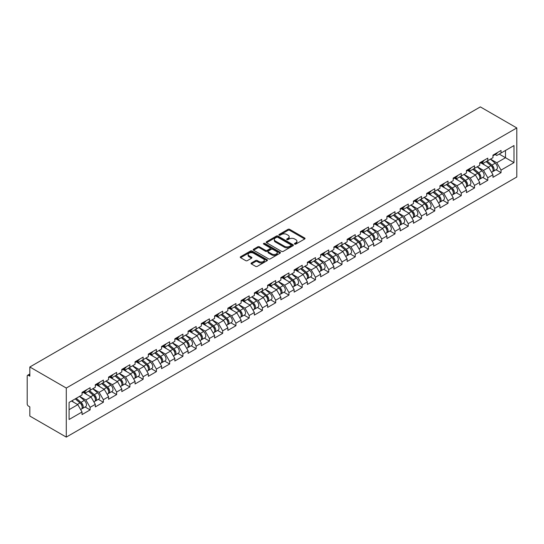 <?xml version="1.0" encoding="UTF-8"?>
<svg xmlns="http://www.w3.org/2000/svg" width="544" height="544" viewBox="0 0 544 544"><rect width="100%" height="100%" fill="white"/><g stroke="black" fill="none" stroke-linecap="round" stroke-linejoin="round"><path stroke-width="0.82" d="M294.671 244.1A0.823 0.476 0 0 0 295.834 244.1L304.701 238.986A1.176 0.68 0 0 0 305.041 238.503A1.176 0.68 0 0 0 304.701 238.02L289.687 229.35A1.176 0.68 0 0 0 288.014 229.35L279.154 234.471A0.823 0.476 0 0 0 278.916 234.804A0.823 0.476 0 0 0 279.154 235.144A0.823 0.476 0 0 0 280.323 235.144L281.472 234.484A3.774 2.176 0 0 1 286.81 234.484L288.062 235.205A3.774 2.176 0 0 1 289.163 236.742A3.774 2.176 0 0 1 288.062 238.286L286.912 238.945A0.823 0.476 0 0 0 286.668 239.285A0.823 0.476 0 0 0 286.912 239.625A0.823 0.476 0 0 0 288.082 239.625L289.224 238.959A3.774 2.176 0 0 1 294.562 238.959L295.814 239.68A3.774 2.176 0 0 1 296.922 241.223A3.774 2.176 0 0 1 295.814 242.767L294.671 243.426A0.823 0.476 0 0 0 294.426 243.766A0.823 0.476 0 0 0 294.671 244.1L294.671 243.426M251.403 262.963A1.176 0.68 0 0 0 251.056 263.446A1.176 0.68 0 0 0 251.403 263.928L255.612 266.356A1.176 0.68 0 0 0 257.285 266.356L267.124 260.678A1.176 0.68 0 0 0 267.471 260.195A1.176 0.68 0 0 0 267.124 259.712L252.11 251.049A1.176 0.68 0 0 0 250.444 251.049L240.604 256.727A1.176 0.68 0 0 0 240.258 257.21A1.176 0.68 0 0 0 240.604 257.693L245.691 260.63A1.176 0.68 0 0 0 247.357 260.63L251.566 258.196A1.176 0.68 0 0 0 251.913 257.713A1.176 0.68 0 0 0 251.566 257.237L249.043 255.775A3.155 1.822 0 0 1 248.125 254.49A3.155 1.822 0 0 1 250.07 252.804A3.155 1.822 0 0 1 253.511 253.198L263.391 258.91A3.155 1.822 0 0 1 264.316 260.195A3.155 1.822 0 0 1 262.371 261.882A3.155 1.822 0 0 1 258.93 261.48L257.285 260.535A1.176 0.68 0 0 0 255.612 260.535L251.403 262.963L251.403 263.928M29.832 366.996L480.345 106.896L516.8 127.942L66.286 388.042L29.832 366.996L29.832 376.176L28.472 375.387A1.802 1.04 -120 0 0 27.574 375.299A1.802 1.04 -120 0 0 27.2 376.122L27.2 403.893A1.802 1.04 -120 0 0 28.472 406.096L29.832 406.885L29.832 416.058L66.286 437.104L66.286 388.042M281.554 251.382A1.176 0.68 0 0 0 283.22 251.382L293.06 245.704A1.176 0.68 0 0 0 293.406 245.222A1.176 0.68 0 0 0 293.06 244.739L278.052 236.069A1.176 0.68 0 0 0 276.379 236.069L266.54 241.754A1.176 0.68 0 0 0 266.193 242.236A1.176 0.68 0 0 0 266.54 242.719L281.554 251.382M263.99 244.276A0.823 0.476 0 0 1 264.833 244.392L280.078 253.198L270.252 258.869A1.176 0.68 0 0 1 268.586 258.869L253.572 250.206L257.781 247.792L257.781 246.806L253.572 249.24A1.176 0.68 0 0 0 253.225 249.723A1.176 0.68 0 0 0 253.572 250.206L253.572 249.24M257.781 247.792A1.176 0.68 0 0 1 259.454 247.792L259.454 246.806A1.176 0.68 0 0 0 257.781 246.806M259.454 246.806L265.54 250.322A1.176 0.68 0 0 0 267.206 250.322L270.001 248.71A1.176 0.68 0 0 0 270.348 248.227A1.176 0.68 0 0 0 270.001 247.751L263.663 244.086A0.823 0.476 0 0 1 263.418 243.753A0.823 0.476 0 0 1 263.928 243.311A0.823 0.476 0 0 1 264.833 243.413L280.092 252.226A1.176 0.68 0 0 1 280.439 252.708A1.176 0.68 0 0 1 280.092 253.191L280.092 252.226M66.286 437.104L516.8 177.004L516.8 127.942M85.082 406.987L90.12 409.897L90.12 407.347L85.87 399.99L79.587 396.358M90.12 409.897L82.049 414.562L82.049 412.012L69.088 419.492L69.088 402.417L82.049 394.937L82.049 392.387L90.12 387.729L90.12 390.279L95.302 387.287L95.302 384.73L103.374 380.072L103.374 382.622L108.562 379.63L108.562 377.08L116.634 372.422L116.634 374.972L121.815 371.98L121.815 369.43L129.887 364.766L129.887 367.316L135.068 364.324L135.068 361.774L143.14 357.116L143.14 359.666L148.328 356.674L148.328 354.124L156.4 349.459L156.4 352.016L161.582 349.017L161.582 346.467L169.653 341.809L169.653 344.359L174.835 341.367L174.835 338.817L182.906 334.152L182.906 336.709L188.095 333.717L188.095 331.16L196.166 326.502L196.166 329.052L201.348 326.06L201.348 323.51L209.42 318.852L209.42 321.402L214.601 318.41L214.601 315.86L222.673 311.195L222.673 313.745L227.861 310.753L227.861 308.203L235.933 303.545L235.933 306.095L241.114 303.103L241.114 300.553L249.186 295.888L249.186 298.438L254.368 295.446L254.368 292.896L262.439 288.238L262.439 290.788L267.621 287.796L267.621 285.246L275.699 280.582L275.699 283.138L280.881 280.146L280.881 277.59L288.952 272.932L288.952 275.482L294.134 272.49L294.134 269.94L302.206 265.282L302.206 267.832L307.387 264.84L307.387 262.29L315.466 257.625L315.466 260.175L320.647 257.183L320.647 254.633L328.719 249.975L328.719 252.525L333.9 249.533L333.9 246.983L341.972 242.318L341.972 244.868L347.154 241.876L347.154 239.326L355.232 234.668L355.232 237.218L360.414 234.226L360.414 231.676L368.485 227.011L368.485 229.568L373.667 226.576L373.667 224.019L381.738 219.361L381.738 221.911L386.92 218.919L386.92 216.369L394.992 211.711L394.992 214.261L400.18 211.269L400.18 208.719L408.252 204.054L408.252 206.604L413.433 203.612L413.433 201.062L421.505 196.404L421.505 198.954L426.686 195.962L426.686 193.412L434.758 188.748L434.758 191.298L439.946 188.306L439.946 185.756L448.018 181.098L448.018 183.648L453.2 180.656L453.2 178.106L461.271 173.441L461.271 175.998L466.453 173.006L466.453 170.449L474.524 165.791L474.524 168.341L479.713 165.349L479.713 162.799L487.784 158.141L487.784 160.691L492.966 157.699L492.966 155.149L501.038 150.484L501.038 153.034L513.998 145.554L513.998 162.629L501.038 170.109L496.788 162.751L490.504 159.12M495.999 169.748L501.038 172.659L501.038 170.109M501.038 172.659L492.966 177.317L492.966 174.767L487.784 177.759L483.534 170.401L477.244 166.77M482.739 177.398L487.784 180.309L487.784 177.759M487.784 180.309L479.713 184.974L479.713 182.424L474.524 185.416L470.281 178.058L463.991 174.427M469.486 185.055L474.524 187.966L474.524 185.416M474.524 187.966L466.453 192.624L466.453 190.074L461.271 193.066L457.021 185.708L450.738 182.077M456.232 192.705L461.271 195.616L461.271 193.066M461.271 195.616L453.2 200.28L453.2 197.73L448.018 200.722L443.768 193.358L437.478 189.734M442.972 200.362L448.018 203.272L448.018 200.722M448.018 203.272L439.946 207.93L439.946 205.38L434.758 208.372L430.515 201.015L424.225 197.384M429.719 208.012L434.758 210.922L434.758 208.372M434.758 210.922L426.686 215.587L426.686 213.03L421.505 216.022L417.255 208.665L410.972 205.034M416.466 215.669L421.505 218.579L421.505 216.022M421.505 218.579L413.433 223.237L413.433 220.687L408.252 223.679L404.002 216.322L397.712 212.69M403.206 223.319L408.252 226.229L408.252 223.679M408.252 226.229L400.18 230.887L400.18 228.337L394.992 231.329L390.748 223.972L384.458 220.34M389.953 230.969L394.992 233.886L394.992 231.329M394.992 233.886L386.92 238.544L386.92 235.994L381.738 238.986L377.488 231.628L371.205 227.997M376.7 238.626L381.738 241.536L381.738 238.986M381.738 241.536L373.667 246.194L373.667 243.644L368.485 246.636L364.235 239.278L357.945 235.647M363.44 246.276L368.485 249.186L368.485 246.636M368.485 249.186L360.414 253.851L360.414 251.301L355.232 254.293L350.982 246.928L344.692 243.304M350.186 253.932L355.232 256.843L355.232 254.293M355.232 256.843L347.154 261.501L347.154 258.951L341.972 261.943L337.722 254.585L331.439 250.954M336.933 261.582L341.972 264.493L341.972 261.943M341.972 264.493L333.9 269.158L333.9 266.601L328.719 269.6L324.469 262.235L318.179 258.604M323.673 269.239L328.719 272.15L328.719 269.6M328.719 272.15L320.647 276.808L320.647 274.258L315.466 277.25L311.216 269.892L304.926 266.261M310.42 276.889L315.466 279.8L315.466 277.25M315.466 279.8L307.387 284.458L307.387 281.908L302.206 284.9L297.956 277.542L291.672 273.911M297.167 284.539L302.206 287.456L302.206 284.9M302.206 287.456L294.134 292.114L294.134 289.564L288.952 292.556L284.702 285.199L278.412 281.568M283.914 292.196L288.952 295.106L288.952 292.556M288.952 295.106L280.881 299.764L280.881 297.214L275.699 300.206L271.449 292.849L265.159 289.218M270.654 299.846L275.699 302.756L275.699 300.206M275.699 302.756L267.621 307.421L267.621 304.871L262.439 307.863L258.189 300.506L251.906 296.874M257.4 307.503L262.439 310.413L262.439 307.863M262.439 310.413L254.368 315.071L254.368 312.521L249.186 315.513L244.936 308.156L238.646 304.524M244.147 315.153L249.186 318.063L249.186 315.513M249.186 318.063L241.114 322.728L241.114 320.171L235.933 323.17L231.683 315.806L225.393 312.181M230.887 322.81L235.933 325.72L235.933 323.17M235.933 325.72L227.861 330.378L227.861 327.828L222.673 330.82L218.423 323.462L212.14 319.831M217.634 330.46L222.673 333.37L222.673 330.82M222.673 333.37L214.601 338.028L214.601 335.478L209.42 338.47L205.17 331.112L198.88 327.481M204.381 338.116L209.42 341.027L209.42 338.47M209.42 341.027L201.348 345.685L201.348 343.135L196.166 346.127L191.916 338.769L185.626 335.138M191.121 345.766L196.166 348.677L196.166 346.127M196.166 348.677L188.095 353.335L188.095 350.785L182.906 353.777L178.663 346.419L172.373 342.788M177.868 353.416L182.906 356.327L182.906 353.777M182.906 356.327L174.835 360.992L174.835 358.442L169.653 361.434L165.403 354.076L159.113 350.445M164.614 361.073L169.653 363.984L169.653 361.434M169.653 363.984L161.582 368.642L161.582 366.092L156.4 369.084L152.15 361.726L145.86 358.095M151.354 368.723L156.4 371.634L156.4 369.084M156.4 371.634L148.328 376.298L148.328 373.742L143.14 376.74L138.897 369.376L132.607 365.752M138.101 376.38L143.14 379.29L143.14 376.74M143.14 379.29L135.068 383.948L135.068 381.398L129.887 384.39L125.637 377.033L119.354 373.402M124.848 384.03L129.887 386.94L129.887 384.39M129.887 386.94L121.815 391.598L121.815 389.048L116.634 392.04L112.384 384.683L106.094 381.052M111.588 391.687L116.634 394.597L116.634 392.04M116.634 394.597L108.562 399.255L108.562 396.705L103.374 399.697L99.13 392.34L92.84 388.708M98.335 399.337L103.374 402.247L103.374 399.697M103.374 402.247L95.302 406.905L95.302 404.355L90.12 407.347M84.232 391.782L85.87 392.727L90.12 390.279M85.87 399.99L91.052 396.998L83.123 392.421M95.302 404.355L91.052 396.998M97.485 384.132L99.13 385.077L103.374 382.622M99.13 392.34L104.312 389.348L96.383 384.764M108.562 396.705L104.312 389.348M110.738 376.475L112.384 377.427L116.634 374.972M112.384 384.683L117.565 381.691L109.636 377.114M121.815 389.048L117.565 381.691M123.998 368.825L125.637 369.77L129.887 367.316M125.637 377.033L130.818 374.041L122.89 369.458M135.068 381.398L130.818 374.041M137.251 361.168L138.897 362.12L143.14 359.666M138.897 369.376L144.078 366.384L136.15 361.808M148.328 373.742L144.078 366.384M150.504 353.518L152.15 354.464L156.4 352.016M152.15 361.726L157.332 358.734L149.403 354.158M161.582 366.092L157.332 358.734M163.764 345.862L165.403 346.814L169.653 344.359M165.403 354.076L170.585 351.077L162.656 346.501M174.835 358.442L170.585 351.077M177.018 338.212L178.663 339.157L182.906 336.709M178.663 346.419L183.845 343.427L175.916 338.851M188.095 350.785L183.845 343.427M190.271 330.555L191.916 331.507L196.166 329.052M191.916 338.769L197.098 335.777L189.169 331.194M201.348 343.135L197.098 335.777M203.531 322.905L205.17 323.857L209.42 321.402M205.17 331.112L210.351 328.12L202.422 323.544M214.601 335.478L210.351 328.12M216.784 315.255L218.423 316.2L222.673 313.745M218.423 323.462L223.611 320.47L215.676 315.887M227.861 327.828L223.611 320.47M230.037 307.598L231.683 308.55L235.933 306.095M231.683 315.806L236.864 312.814L228.936 308.237M241.114 320.171L236.864 312.814M243.297 299.948L244.936 300.893L249.186 298.438M244.936 308.156L250.118 305.164L242.189 300.587M254.368 312.521L250.118 305.164M256.55 292.291L258.189 293.243L262.439 290.788M258.189 300.506L263.378 297.507L255.442 292.93M267.621 304.871L263.378 297.507M269.804 284.641L271.449 285.586L275.699 283.138M271.449 292.849L276.631 289.857L268.702 285.28M280.881 297.214L276.631 289.857M283.064 276.984L284.702 277.936L288.952 275.482M284.702 285.199L289.884 282.207L281.955 277.624M294.134 289.564L289.884 282.207M296.317 269.334L297.956 270.28L302.206 267.832M297.956 277.542L303.144 274.55L295.208 269.974M307.387 281.908L303.144 274.55M309.57 261.684L311.216 262.63L315.466 260.175M311.216 269.892L316.397 266.9L308.468 262.317M320.647 274.258L316.397 266.9M322.83 254.028L324.469 254.98L328.719 252.525M324.469 262.235L329.65 259.243L321.722 254.667M333.9 266.601L329.65 259.243M336.083 246.378L337.722 247.323L341.972 244.868M337.722 254.585L342.91 251.593L334.975 247.017M347.154 258.951L342.91 251.593M349.336 238.721L350.982 239.673L355.232 237.218M350.982 246.928L356.164 243.936L348.235 239.36M360.414 251.301L356.164 243.936M362.59 231.071L364.235 232.016L368.485 229.568M364.235 239.278L369.417 236.286L361.488 231.71M373.667 243.644L369.417 236.286M375.85 223.414L377.488 224.366L381.738 221.911M377.488 231.628L382.677 228.636L374.741 224.053M386.92 235.994L382.677 228.636M389.103 215.764L390.748 216.709L394.992 214.261M390.748 223.972L395.93 220.98L388.001 216.403M400.18 228.337L395.93 220.98M402.356 208.114L404.002 209.059L408.252 206.604M404.002 216.322L409.183 213.33L401.254 208.746M413.433 220.687L409.183 213.33M415.616 200.457L417.255 201.409L421.505 198.954M417.255 208.665L422.443 205.673L414.508 201.096M426.686 213.03L422.443 205.673M428.869 192.807L430.515 193.752L434.758 191.298M430.515 201.015L435.696 198.023L427.768 193.446M439.946 205.38L435.696 198.023M442.122 185.15L443.768 186.102L448.018 183.648M443.768 193.358L448.95 190.366L441.021 185.79M453.2 197.73L448.95 190.366M455.382 177.5L457.021 178.446L461.271 175.998M457.021 185.708L462.21 182.716L454.274 178.14M466.453 190.074L462.21 182.716M468.636 169.844L470.281 170.796L474.524 168.341M470.281 178.058L475.463 175.066L467.534 170.483M479.713 182.424L475.463 175.066M481.889 162.194L483.534 163.139L487.784 160.691M483.534 170.401L488.716 167.409L480.787 162.833M492.966 174.767L488.716 167.409M495.149 154.544L496.788 155.489L501.038 153.034M496.788 162.751L505.498 157.719L505.498 150.464L513.998 145.554M499.208 154.088L513.998 162.629M69.088 409.68L77.799 404.648L71.509 401.023M82.049 412.012L77.799 404.648M294.998 244.215L295.814 243.746A3.774 2.176 0 0 0 296.922 242.202L296.922 241.223M289.163 236.742L289.163 237.728A3.774 2.176 0 0 1 288.062 239.265L287.239 239.741M304.681 238.993L289.687 230.336A1.176 0.68 0 0 0 288.014 230.336L279.487 235.26M293.06 244.739L293.06 245.704L278.052 237.055A1.176 0.68 0 0 0 276.379 237.055L266.553 242.726M290.979 245.555A0.823 0.476 0 0 0 291.217 245.222A0.823 0.476 0 0 0 290.979 244.882L277.8 237.272A0.823 0.476 0 0 0 276.631 237.272L275.42 237.973A3.774 2.176 0 0 0 274.319 239.516A3.774 2.176 0 0 0 275.42 241.053L284.43 246.255A3.774 2.176 0 0 0 289.768 246.255L290.979 245.555L290.979 246.541A0.823 0.476 0 0 0 291.217 246.201L291.217 245.222M274.319 239.516L274.319 240.496A3.774 2.176 0 0 0 275.42 242.032L275.42 241.053M290.979 246.541L289.768 247.234A3.774 2.176 0 0 1 284.43 247.234L275.42 242.032M259.454 247.792L265.54 251.308A1.176 0.68 0 0 0 267.206 251.308L270.001 249.689A1.176 0.68 0 0 0 270.348 249.213L270.348 248.227M271.857 253.973A3.155 1.822 0 0 0 275.298 254.368A3.155 1.822 0 0 0 277.243 252.681A3.155 1.822 0 0 0 276.318 251.396L272.836 249.383A1.176 0.68 0 0 0 271.17 249.383L268.376 251.002A1.176 0.68 0 0 0 268.029 251.478A1.176 0.68 0 0 0 268.376 251.96L271.857 253.973L271.857 254.952A3.155 1.822 0 0 0 275.298 255.347A3.155 1.822 0 0 0 277.243 253.667L277.243 252.681M268.029 251.478L268.029 252.464A1.176 0.68 0 0 0 268.376 252.94L268.376 251.96M271.857 254.952L268.376 252.94M264.316 260.195L264.316 261.174A3.155 1.822 0 0 1 262.371 262.861A3.155 1.822 0 0 1 258.93 262.466L257.285 261.514A1.176 0.68 0 0 0 255.612 261.514L251.416 263.935M248.125 254.49L248.125 255.469A3.155 1.822 0 0 0 249.043 256.761L249.043 255.775M251.566 257.237L251.566 258.196L249.043 256.761M267.111 260.685L252.11 252.028A1.176 0.68 0 0 0 250.444 252.028L240.618 257.7L240.604 256.727M491.953 166.437L491.361 166.09M492.714 171.489A3.964 2.292 -120 0 0 493.292 171.312A3.964 2.292 -120 0 0 494.006 168.538A3.964 2.292 -120 0 0 491.939 165.084L487.159 161.051M493.292 171.312L496.563 169.422A3.964 2.292 -120 0 0 497.277 166.648A3.964 2.292 -120 0 0 495.21 163.193L490.43 159.161M486.234 161.582L491.688 166.185A2.4 1.387 60 0 1 492.986 169.143M491.552 172.319L492.272 171.897A3.964 2.292 -120 0 0 492.986 169.13A3.964 2.292 -120 0 0 490.919 165.675L486.139 161.636M484.758 165.124L481.528 162.404M494.027 154.53A3.964 2.292 60 0 1 493.292 155.611A3.964 2.292 60 0 1 492.966 155.747M497.304 152.64A3.964 2.292 60 0 1 496.563 153.721L493.292 155.611M478.7 174.087L478.101 173.747M479.461 179.139A3.964 2.292 -120 0 0 480.039 178.962A3.964 2.292 -120 0 0 480.746 176.195A3.964 2.292 -120 0 0 478.686 172.74L473.899 168.701M480.039 178.962L483.31 177.072A3.964 2.292 -120 0 0 484.017 174.304A3.964 2.292 -120 0 0 481.957 170.85L477.17 166.818M472.981 169.232L478.434 173.835A2.4 1.387 60 0 1 479.733 176.8M478.292 179.969L479.019 179.554A3.964 2.292 -120 0 0 479.726 176.78A3.964 2.292 -120 0 0 477.666 173.325L472.879 169.293M471.505 172.774L468.275 170.054M465.446 181.737L464.848 181.397M466.201 186.796A3.964 2.292 -120 0 0 466.779 186.619A3.964 2.292 -120 0 0 467.493 183.845A3.964 2.292 -120 0 0 465.426 180.39L460.646 176.358M466.779 186.619L470.05 184.729A3.964 2.292 -120 0 0 470.764 181.954A3.964 2.292 -120 0 0 468.697 178.5L463.916 174.468M459.728 176.888L465.181 181.492A2.4 1.387 60 0 1 466.48 184.45M465.038 187.619L465.759 187.204A3.964 2.292 -120 0 0 466.473 184.436A3.964 2.292 -120 0 0 464.406 180.982L459.626 176.943M458.245 180.431L455.022 177.704M452.186 189.394L451.595 189.047M452.948 194.446A3.964 2.292 -120 0 0 453.526 194.269A3.964 2.292 -120 0 0 454.24 191.502A3.964 2.292 -120 0 0 452.173 188.04L447.392 184.008M453.526 194.269L456.797 192.379A3.964 2.292 -120 0 0 457.511 189.611A3.964 2.292 -120 0 0 455.444 186.157L450.663 182.118M446.468 184.538L451.928 189.142A2.4 1.387 60 0 1 453.22 192.107M451.785 195.276L452.506 194.861A3.964 2.292 -120 0 0 453.22 192.086A3.964 2.292 -120 0 0 451.153 188.632L446.372 184.6M444.992 188.081L441.762 185.361M438.933 197.044L438.342 196.704M439.695 202.103A3.964 2.292 -120 0 0 440.273 201.919A3.964 2.292 -120 0 0 440.98 199.152A3.964 2.292 -120 0 0 438.92 195.697L434.132 191.665M440.273 201.919L443.544 200.036A3.964 2.292 -120 0 0 444.251 197.261A3.964 2.292 -120 0 0 442.19 193.807L437.403 189.774M433.214 192.195L438.668 196.799A2.4 1.387 60 0 1 439.967 199.757M438.525 202.926L439.253 202.511A3.964 2.292 -120 0 0 439.96 199.743A3.964 2.292 -120 0 0 437.9 196.282L433.112 192.25M431.739 195.738L428.509 193.011M425.68 204.7L425.082 204.354M426.435 209.753A3.964 2.292 -120 0 0 427.013 209.576A3.964 2.292 -120 0 0 427.727 206.802A3.964 2.292 -120 0 0 425.66 203.347L420.879 199.315M427.013 209.576L430.284 207.686A3.964 2.292 -120 0 0 430.998 204.918A3.964 2.292 -120 0 0 428.93 201.464L424.15 197.424M419.961 199.845L425.415 204.449A2.4 1.387 60 0 1 426.714 207.414M425.272 210.582L425.993 210.161A3.964 2.292 -120 0 0 426.707 207.393A3.964 2.292 -120 0 0 424.64 203.939L419.859 199.906M418.479 203.388L415.256 200.668M480.774 162.187A3.964 2.292 60 0 1 480.039 163.268A3.964 2.292 60 0 1 479.713 163.397M484.044 160.296A3.964 2.292 60 0 1 483.31 161.378L480.039 163.268M467.52 169.837A3.964 2.292 60 0 1 466.779 170.918A3.964 2.292 60 0 1 466.453 171.054M470.791 167.946A3.964 2.292 60 0 1 470.05 169.028L466.779 170.918M454.26 177.487A3.964 2.292 60 0 1 453.526 178.568A3.964 2.292 60 0 1 453.2 178.704M457.538 175.603A3.964 2.292 60 0 1 456.797 176.684L453.526 178.568M441.007 185.144A3.964 2.292 60 0 1 440.273 186.225A3.964 2.292 60 0 1 439.946 186.361M444.278 183.253A3.964 2.292 60 0 1 443.544 184.334L440.273 186.225M427.754 192.794A3.964 2.292 60 0 1 427.013 193.875A3.964 2.292 60 0 1 426.686 194.011M431.025 190.91A3.964 2.292 60 0 1 430.284 191.984L427.013 193.875M412.42 212.35L411.828 212.01M413.182 217.41A3.964 2.292 -120 0 0 413.76 217.226A3.964 2.292 -120 0 0 414.474 214.458A3.964 2.292 -120 0 0 412.406 211.004L407.626 206.965M413.76 217.226L417.03 215.342A3.964 2.292 -120 0 0 417.744 212.568A3.964 2.292 -120 0 0 415.677 209.114L410.897 205.081M406.701 207.502L412.162 212.099A2.4 1.387 60 0 1 413.454 215.064M412.019 218.232L412.74 217.818A3.964 2.292 -120 0 0 413.454 215.043A3.964 2.292 -120 0 0 411.386 211.589L406.606 207.556M405.226 211.045L401.996 208.318M414.494 200.45A3.964 2.292 60 0 1 413.76 201.532A3.964 2.292 60 0 1 413.433 201.661M417.772 198.56A3.964 2.292 60 0 1 417.03 199.641L413.76 201.532M399.167 220.007L398.575 219.66M399.928 225.06A3.964 2.292 -120 0 0 400.506 224.883A3.964 2.292 -120 0 0 401.214 222.108A3.964 2.292 -120 0 0 399.153 218.654L394.366 214.622M400.506 224.883L403.777 222.992A3.964 2.292 -120 0 0 404.484 220.218A3.964 2.292 -120 0 0 402.424 216.764L397.644 212.731M393.448 215.152L398.902 219.756A2.4 1.387 60 0 1 400.2 222.714M398.759 225.889L399.486 225.468A3.964 2.292 -120 0 0 400.194 222.7A3.964 2.292 -120 0 0 398.133 219.246L393.353 215.206M391.972 218.695L388.742 215.975M401.241 208.1A3.964 2.292 60 0 1 400.506 209.182A3.964 2.292 60 0 1 400.18 209.318M404.512 206.21A3.964 2.292 60 0 1 403.777 207.291L400.506 209.182M385.914 227.657L385.315 227.317M386.675 232.71A3.964 2.292 -120 0 0 387.246 232.533A3.964 2.292 -120 0 0 387.96 229.765A3.964 2.292 -120 0 0 385.893 226.311L381.113 222.272M387.246 232.533L390.517 230.642A3.964 2.292 -120 0 0 391.231 227.875A3.964 2.292 -120 0 0 389.164 224.42L384.384 220.388M380.195 222.809L385.648 227.406A2.4 1.387 60 0 1 386.947 230.37M385.506 233.539L386.226 233.124A3.964 2.292 -120 0 0 386.94 230.35A3.964 2.292 -120 0 0 384.873 226.896L380.093 222.863M378.712 226.345L375.489 223.625M387.988 215.757A3.964 2.292 60 0 1 387.246 216.838A3.964 2.292 60 0 1 386.92 216.968M391.258 213.867A3.964 2.292 60 0 1 390.517 214.948L387.246 216.838M372.654 235.307L372.062 234.967M373.415 240.366A3.964 2.292 -120 0 0 373.993 240.19A3.964 2.292 -120 0 0 374.707 237.415A3.964 2.292 -120 0 0 372.64 233.961L367.86 229.928M373.993 240.19L377.264 238.299A3.964 2.292 -120 0 0 377.978 235.525A3.964 2.292 -120 0 0 375.911 232.07L371.13 228.038M366.935 230.459L372.395 235.062A2.4 1.387 60 0 1 373.687 238.02M372.252 241.189L372.973 240.774A3.964 2.292 -120 0 0 373.687 238.007A3.964 2.292 -120 0 0 371.62 234.552L366.84 230.513M365.459 234.002L362.229 231.275M374.734 223.407A3.964 2.292 60 0 1 373.993 224.488A3.964 2.292 60 0 1 373.667 224.624M378.005 221.517A3.964 2.292 60 0 1 377.264 222.598L373.993 224.488M359.4 242.964L358.809 242.617M360.162 248.016A3.964 2.292 -120 0 0 360.74 247.84A3.964 2.292 -120 0 0 361.447 245.072A3.964 2.292 -120 0 0 359.387 241.618L354.6 237.578M360.74 247.84L364.011 245.949A3.964 2.292 -120 0 0 364.725 243.182A3.964 2.292 -120 0 0 362.658 239.727L357.877 235.688M353.682 238.109L359.135 242.712A2.4 1.387 60 0 1 360.434 245.677M358.992 248.846L359.72 248.431A3.964 2.292 -120 0 0 360.427 245.657A3.964 2.292 -120 0 0 358.367 242.202L353.586 238.17M352.206 241.652L348.976 238.932M361.474 231.057A3.964 2.292 60 0 1 360.74 232.138A3.964 2.292 60 0 1 360.414 232.274M364.745 229.174A3.964 2.292 60 0 1 364.011 230.255L360.74 232.138M346.147 250.614L345.549 250.274M346.909 255.673A3.964 2.292 -120 0 0 347.48 255.49A3.964 2.292 -120 0 0 348.194 252.722A3.964 2.292 -120 0 0 346.127 249.268L341.346 245.235M347.48 255.49L350.751 253.606A3.964 2.292 -120 0 0 351.465 250.832A3.964 2.292 -120 0 0 349.404 247.377L344.617 243.345M340.428 245.766L345.882 250.369A2.4 1.387 60 0 1 347.181 253.327M345.739 256.496L346.46 256.081A3.964 2.292 -120 0 0 347.174 253.314A3.964 2.292 -120 0 0 345.107 249.859L340.326 245.82M338.946 249.308L335.723 246.582M348.221 238.714A3.964 2.292 60 0 1 347.48 239.795A3.964 2.292 60 0 1 347.154 239.931M351.492 236.824A3.964 2.292 60 0 1 350.751 237.905L347.48 239.795M332.887 258.271L332.296 257.924M333.649 263.323A3.964 2.292 -120 0 0 334.227 263.146A3.964 2.292 -120 0 0 334.941 260.372A3.964 2.292 -120 0 0 332.874 256.918L328.093 252.885M334.227 263.146L337.498 261.256A3.964 2.292 -120 0 0 338.212 258.488A3.964 2.292 -120 0 0 336.144 255.034L331.364 250.995M327.168 253.416L332.629 258.019A2.4 1.387 60 0 1 333.921 260.984M332.486 264.153L333.207 263.731A3.964 2.292 -120 0 0 333.921 260.964A3.964 2.292 -120 0 0 331.854 257.509L327.073 253.477M325.693 256.958L322.47 254.238M334.968 246.364A3.964 2.292 60 0 1 334.227 247.445A3.964 2.292 60 0 1 333.9 247.581M338.239 244.48A3.964 2.292 60 0 1 337.498 245.562L334.227 247.445M319.634 265.921L319.042 265.581M320.396 270.98A3.964 2.292 -120 0 0 320.974 270.796A3.964 2.292 -120 0 0 321.681 268.029A3.964 2.292 -120 0 0 319.62 264.574L314.84 260.535M320.974 270.796L324.244 268.913A3.964 2.292 -120 0 0 324.958 266.138A3.964 2.292 -120 0 0 322.891 262.684L318.111 258.652M313.915 261.072L319.369 265.676A2.4 1.387 60 0 1 320.668 268.634M319.233 271.803L319.954 271.388A3.964 2.292 -120 0 0 320.668 268.614A3.964 2.292 -120 0 0 318.6 265.159L313.82 261.127M312.44 264.615L309.21 261.888M321.708 254.021A3.964 2.292 60 0 1 320.974 255.102A3.964 2.292 60 0 1 320.647 255.231M324.979 252.13A3.964 2.292 60 0 1 324.244 253.212L320.974 255.102M306.381 273.578L305.782 273.231M307.142 278.63A3.964 2.292 -120 0 0 307.714 278.453A3.964 2.292 -120 0 0 308.428 275.679A3.964 2.292 -120 0 0 306.36 272.224L301.58 268.192M307.714 278.453L310.984 276.563A3.964 2.292 -120 0 0 311.698 273.788A3.964 2.292 -120 0 0 309.638 270.334L304.851 266.302M300.662 268.722L306.116 273.326A2.4 1.387 60 0 1 307.414 276.284M305.973 279.46L306.694 279.038A3.964 2.292 -120 0 0 307.408 276.27A3.964 2.292 -120 0 0 305.347 272.816L300.56 268.777M299.18 272.265L295.956 269.545M308.455 261.671A3.964 2.292 60 0 1 307.714 262.752A3.964 2.292 60 0 1 307.387 262.888M311.726 259.78A3.964 2.292 60 0 1 310.984 260.862L307.714 262.752M293.121 281.228L292.529 280.888M293.882 286.28A3.964 2.292 -120 0 0 294.46 286.103A3.964 2.292 -120 0 0 295.174 283.336A3.964 2.292 -120 0 0 293.107 279.881L288.327 275.842M294.46 286.103L297.731 284.213A3.964 2.292 -120 0 0 298.445 281.445A3.964 2.292 -120 0 0 296.378 277.991L291.598 273.958M287.402 276.379L292.862 280.976A2.4 1.387 60 0 1 294.154 283.941M292.72 287.11L293.44 286.695A3.964 2.292 -120 0 0 294.154 283.92A3.964 2.292 -120 0 0 292.087 280.466L287.307 276.434M285.926 279.915L282.703 277.195M295.202 269.328A3.964 2.292 60 0 1 294.46 270.409A3.964 2.292 60 0 1 294.134 270.538M298.472 267.437A3.964 2.292 60 0 1 297.731 268.518L294.46 270.409M279.868 288.878L279.276 288.538M280.629 293.937A3.964 2.292 -120 0 0 281.207 293.76A3.964 2.292 -120 0 0 281.921 290.986A3.964 2.292 -120 0 0 279.854 287.531L275.074 283.499M281.207 293.76L284.478 291.87A3.964 2.292 -120 0 0 285.192 289.095A3.964 2.292 -120 0 0 283.125 285.641L278.344 281.608M274.149 284.029L279.602 288.633A2.4 1.387 60 0 1 280.901 291.591M279.466 294.76L280.187 294.345A3.964 2.292 -120 0 0 280.901 291.577A3.964 2.292 -120 0 0 278.834 288.123L274.054 284.084M272.673 287.572L269.443 284.845M281.942 276.978A3.964 2.292 60 0 1 281.207 278.059A3.964 2.292 60 0 1 280.881 278.195M285.212 275.087A3.964 2.292 60 0 1 284.478 276.168L281.207 278.059M266.614 296.534L266.016 296.188M267.376 301.587A3.964 2.292 -120 0 0 267.947 301.41A3.964 2.292 -120 0 0 268.661 298.642A3.964 2.292 -120 0 0 266.594 295.188L261.814 291.149M267.947 301.41L271.218 299.52A3.964 2.292 -120 0 0 271.932 296.752A3.964 2.292 -120 0 0 269.872 293.298L265.084 289.258M260.896 291.679L266.349 296.283A2.4 1.387 60 0 1 267.648 299.248M266.206 302.416L266.927 302.002A3.964 2.292 -120 0 0 267.641 299.227A3.964 2.292 -120 0 0 265.581 295.773L260.794 291.74M259.413 295.222L256.19 292.502M268.688 284.634A3.964 2.292 60 0 1 267.947 285.709A3.964 2.292 60 0 1 267.621 285.845M271.959 282.744A3.964 2.292 60 0 1 271.218 283.825L267.947 285.709M253.354 304.184L252.763 303.844M254.116 309.244A3.964 2.292 -120 0 0 254.694 309.06A3.964 2.292 -120 0 0 255.408 306.292A3.964 2.292 -120 0 0 253.341 302.838L248.56 298.806M254.694 309.06L257.965 307.176A3.964 2.292 -120 0 0 258.679 304.402A3.964 2.292 -120 0 0 256.612 300.948L251.831 296.915M247.636 299.336L253.096 303.94A2.4 1.387 60 0 1 254.388 306.898M252.953 310.066L253.674 309.652A3.964 2.292 -120 0 0 254.388 306.884A3.964 2.292 -120 0 0 252.321 303.43L247.54 299.39M246.16 302.879L242.937 300.152M255.435 292.284A3.964 2.292 60 0 1 254.694 293.366A3.964 2.292 60 0 1 254.368 293.502M258.706 290.394A3.964 2.292 60 0 1 257.965 291.475L254.694 293.366M240.101 311.841L239.51 311.494M240.863 316.894A3.964 2.292 -120 0 0 241.441 316.717A3.964 2.292 -120 0 0 242.155 313.942A3.964 2.292 -120 0 0 240.088 310.488L235.307 306.456M241.441 316.717L244.712 314.826A3.964 2.292 -120 0 0 245.426 312.059A3.964 2.292 -120 0 0 243.358 308.604L238.578 304.565M234.382 306.986L239.836 311.59A2.4 1.387 60 0 1 241.135 314.554M239.7 317.723L240.421 317.302A3.964 2.292 -120 0 0 241.135 314.534A3.964 2.292 -120 0 0 239.068 311.08L234.287 307.047M232.907 310.529L229.677 307.809M242.175 299.934A3.964 2.292 60 0 1 241.441 301.016A3.964 2.292 60 0 1 241.114 301.152M245.446 298.051A3.964 2.292 60 0 1 244.712 299.132L241.441 301.016M226.848 319.491L226.25 319.151M227.61 324.55A3.964 2.292 -120 0 0 228.181 324.367A3.964 2.292 -120 0 0 228.895 321.599A3.964 2.292 -120 0 0 226.834 318.145L222.047 314.106M228.181 324.367L231.452 322.483A3.964 2.292 -120 0 0 232.166 319.709A3.964 2.292 -120 0 0 230.105 316.254L225.318 312.222M221.129 314.643L226.583 319.246A2.4 1.387 60 0 1 227.882 322.204M226.44 325.373L227.161 324.958A3.964 2.292 -120 0 0 227.875 322.184A3.964 2.292 -120 0 0 225.814 318.73L221.027 314.697M219.654 318.186L216.424 315.459M228.922 307.591A3.964 2.292 60 0 1 228.181 308.672A3.964 2.292 60 0 1 227.861 308.802M232.193 305.701A3.964 2.292 60 0 1 231.452 306.782L228.181 308.672M213.588 327.148L212.996 326.801M214.35 332.2A3.964 2.292 -120 0 0 214.928 332.024A3.964 2.292 -120 0 0 215.642 329.249A3.964 2.292 -120 0 0 213.574 325.795L208.794 321.762M214.928 332.024L218.198 330.133A3.964 2.292 -120 0 0 218.912 327.366A3.964 2.292 -120 0 0 216.845 323.911L212.065 319.872M207.869 322.293L213.33 326.896A2.4 1.387 60 0 1 214.622 329.854M213.187 333.03L213.908 332.608A3.964 2.292 -120 0 0 214.622 329.841A3.964 2.292 -120 0 0 212.554 326.386L207.774 322.347M206.394 325.836L203.17 323.116M215.669 315.241A3.964 2.292 60 0 1 214.928 316.322A3.964 2.292 60 0 1 214.601 316.458M218.94 313.351A3.964 2.292 60 0 1 218.198 314.432L214.928 316.322M200.335 334.798L199.743 334.458M201.096 339.85A3.964 2.292 -120 0 0 201.674 339.674A3.964 2.292 -120 0 0 202.388 336.906A3.964 2.292 -120 0 0 200.321 333.452L195.541 329.412M201.674 339.674L204.945 337.783A3.964 2.292 -120 0 0 205.659 335.016A3.964 2.292 -120 0 0 203.592 331.561L198.812 327.529M194.616 329.95L200.07 334.546A2.4 1.387 60 0 1 201.368 337.511M199.934 340.68L200.654 340.265A3.964 2.292 -120 0 0 201.368 337.491A3.964 2.292 -120 0 0 199.301 334.036L194.521 330.004M193.14 333.486L189.91 330.766M202.409 322.898A3.964 2.292 60 0 1 201.674 323.979A3.964 2.292 60 0 1 201.348 324.108M205.68 321.008A3.964 2.292 60 0 1 204.945 322.089L201.674 323.979M187.082 342.448L186.483 342.108M187.843 347.507A3.964 2.292 -120 0 0 188.414 347.33A3.964 2.292 -120 0 0 189.128 344.556A3.964 2.292 -120 0 0 187.068 341.102L182.281 337.069M188.414 347.33L191.692 345.44A3.964 2.292 -120 0 0 192.399 342.666A3.964 2.292 -120 0 0 190.339 339.211L185.552 335.179M181.363 337.6L186.816 342.203A2.4 1.387 60 0 1 188.115 345.161M186.674 348.337L187.394 347.915A3.964 2.292 -120 0 0 188.108 345.148A3.964 2.292 -120 0 0 186.048 341.693L181.261 337.654M179.887 341.142L176.657 338.422M189.156 330.548A3.964 2.292 60 0 1 188.414 331.629A3.964 2.292 60 0 1 188.095 331.765M192.426 328.658A3.964 2.292 60 0 1 191.692 329.739L188.414 331.629M173.828 350.105L173.23 349.758M174.583 355.157A3.964 2.292 -120 0 0 175.161 354.98A3.964 2.292 -120 0 0 175.875 352.213A3.964 2.292 -120 0 0 173.808 348.758L169.028 344.719M175.161 354.98L178.432 353.09A3.964 2.292 -120 0 0 179.146 350.322A3.964 2.292 -120 0 0 177.079 346.868L172.298 342.829M168.103 345.25L173.563 349.853A2.4 1.387 60 0 1 174.862 352.818M173.42 355.987L174.141 355.572A3.964 2.292 -120 0 0 174.855 352.798A3.964 2.292 -120 0 0 172.788 349.343L168.008 345.311M166.627 348.792L163.404 346.072M175.902 338.205A3.964 2.292 60 0 1 175.161 339.279A3.964 2.292 60 0 1 174.835 339.415M179.173 336.314A3.964 2.292 60 0 1 178.432 337.396L175.161 339.279M160.568 357.755L159.977 357.415M161.33 362.814A3.964 2.292 -120 0 0 161.908 362.63A3.964 2.292 -120 0 0 162.622 359.863A3.964 2.292 -120 0 0 160.555 356.408L155.774 352.376M161.908 362.63L165.179 360.747A3.964 2.292 -120 0 0 165.893 357.972A3.964 2.292 -120 0 0 163.826 354.518L159.045 350.486M154.85 352.906L160.303 357.51A2.4 1.387 60 0 1 161.602 360.468M160.167 363.637L160.888 363.222A3.964 2.292 -120 0 0 161.602 360.454A3.964 2.292 -120 0 0 159.535 357L154.754 352.961M153.374 356.449L150.144 353.722M162.642 345.855A3.964 2.292 60 0 1 161.908 346.936A3.964 2.292 60 0 1 161.582 347.072M165.913 343.964A3.964 2.292 60 0 1 165.179 345.046L161.908 346.936M147.315 365.412L146.717 365.065M148.077 370.464A3.964 2.292 -120 0 0 148.648 370.287A3.964 2.292 -120 0 0 149.362 367.513A3.964 2.292 -120 0 0 147.302 364.058L142.514 360.026M148.648 370.287L151.926 368.397A3.964 2.292 -120 0 0 152.633 365.629A3.964 2.292 -120 0 0 150.572 362.175L145.785 358.136M141.596 360.556L147.05 365.16A2.4 1.387 60 0 1 148.349 368.125M146.907 371.294L147.635 370.872A3.964 2.292 -120 0 0 148.342 368.104A3.964 2.292 -120 0 0 146.282 364.65L141.494 360.618M140.121 364.099L136.891 361.379M149.389 353.505A3.964 2.292 60 0 1 148.648 354.586A3.964 2.292 60 0 1 148.328 354.722M152.66 351.621A3.964 2.292 60 0 1 151.926 352.702L148.648 354.586M134.062 373.062L133.464 372.722M134.817 378.121A3.964 2.292 -120 0 0 135.395 377.937A3.964 2.292 -120 0 0 136.109 375.17A3.964 2.292 -120 0 0 134.042 371.715L129.261 367.683M135.395 377.937L138.666 376.054A3.964 2.292 -120 0 0 139.38 373.279A3.964 2.292 -120 0 0 137.312 369.825L132.532 365.792M128.343 368.213L133.797 372.817A2.4 1.387 60 0 1 135.096 375.775M133.654 378.944L134.375 378.529A3.964 2.292 -120 0 0 135.089 375.754A3.964 2.292 -120 0 0 133.022 372.3L128.241 368.268M126.861 371.756L123.638 369.029M136.136 361.162A3.964 2.292 60 0 1 135.395 362.243A3.964 2.292 60 0 1 135.068 362.379M139.407 359.271A3.964 2.292 60 0 1 138.666 360.352L135.395 362.243M120.802 380.718L120.21 380.372M121.564 385.771A3.964 2.292 -120 0 0 122.142 385.594A3.964 2.292 -120 0 0 122.856 382.82A3.964 2.292 -120 0 0 120.788 379.365L116.008 375.333M122.142 385.594L125.412 383.704A3.964 2.292 -120 0 0 126.126 380.936A3.964 2.292 -120 0 0 124.059 377.482L119.279 373.442M115.083 375.863L120.537 380.467A2.4 1.387 60 0 1 121.836 383.425M120.401 386.6L121.122 386.179A3.964 2.292 -120 0 0 121.836 383.411A3.964 2.292 -120 0 0 119.768 379.957L114.988 375.924M113.608 379.406L110.378 376.686M122.876 368.812A3.964 2.292 60 0 1 122.142 369.893A3.964 2.292 60 0 1 121.815 370.029M126.147 366.928A3.964 2.292 60 0 1 125.412 368.002L122.142 369.893M107.549 388.368L106.95 388.028M108.31 393.428A3.964 2.292 -120 0 0 108.888 393.244A3.964 2.292 -120 0 0 109.596 390.476A3.964 2.292 -120 0 0 107.535 387.022L102.748 382.983M108.888 393.244L112.159 391.354A3.964 2.292 -120 0 0 112.866 388.586A3.964 2.292 -120 0 0 110.806 385.132L106.019 381.099M101.83 383.52L107.284 388.117A2.4 1.387 60 0 1 108.582 391.082M107.141 394.25L107.868 393.836A3.964 2.292 -120 0 0 108.576 391.061A3.964 2.292 -120 0 0 106.515 387.607L101.728 383.574M100.354 387.056L97.124 384.336M109.623 376.468A3.964 2.292 60 0 1 108.888 377.55A3.964 2.292 60 0 1 108.562 377.679M112.894 374.578A3.964 2.292 60 0 1 112.159 375.659L108.888 377.55M94.296 396.025L93.697 395.678M95.05 401.078A3.964 2.292 -120 0 0 95.628 400.901A3.964 2.292 -120 0 0 96.342 398.126A3.964 2.292 -120 0 0 94.275 394.672L89.495 390.64M95.628 400.901L98.899 399.01A3.964 2.292 -120 0 0 99.613 396.236A3.964 2.292 -120 0 0 97.546 392.782L92.766 388.749M88.577 391.17L94.03 395.774A2.4 1.387 60 0 1 95.329 398.732M93.888 401.907L94.608 401.486A3.964 2.292 -120 0 0 95.322 398.718A3.964 2.292 -120 0 0 93.255 395.264L88.475 391.224M87.094 394.713L83.871 391.993M96.37 384.118A3.964 2.292 60 0 1 95.628 385.2A3.964 2.292 60 0 1 95.302 385.336M99.64 382.228A3.964 2.292 60 0 1 98.899 383.309L95.628 385.2M81.036 403.675L80.444 403.328M81.797 408.728A3.964 2.292 -120 0 0 82.375 408.551A3.964 2.292 -120 0 0 83.089 405.783A3.964 2.292 -120 0 0 81.022 402.329L76.242 398.29M82.375 408.551L85.646 406.66A3.964 2.292 -120 0 0 86.36 403.893A3.964 2.292 -120 0 0 84.293 400.438L79.512 396.399M75.317 398.82L80.77 403.424A2.4 1.387 60 0 1 82.069 406.388M80.634 409.557L81.355 409.142A3.964 2.292 -120 0 0 82.069 406.368A3.964 2.292 -120 0 0 80.002 402.914L75.222 398.881M73.841 402.363L71.951 400.772M83.11 391.775A3.964 2.292 60 0 1 82.375 392.85A3.964 2.292 60 0 1 82.049 392.986M86.38 389.885A3.964 2.292 60 0 1 85.646 390.966L82.375 392.85M29.832 374.605L28.472 375.387M295.814 243.746L295.814 242.767M286.912 239.625L286.912 238.945M288.062 239.265L288.062 238.286M279.154 235.144L279.154 234.471M288.014 230.336L288.014 229.35M289.687 230.336L289.687 229.35M304.701 238.986L304.701 238.02M266.54 242.719L266.54 241.754M276.379 237.055L276.379 236.069M278.052 237.055L278.052 236.069M284.43 247.234L284.43 246.255M289.768 247.234L289.768 246.255M265.54 251.308L265.54 250.322M267.206 251.308L267.206 250.322M270.001 249.689L270.001 248.71M264.833 244.392L264.833 243.413M255.612 261.514L255.612 260.535M257.285 261.514L257.285 260.535M258.93 262.466L258.93 261.48M250.444 252.028L250.444 251.049M252.11 252.028L252.11 251.049M267.124 260.678L267.124 259.712M491.939 165.084L495.21 163.193M488.315 167.178L490.919 165.675M478.686 172.74L481.957 170.85M475.062 174.828L477.666 173.325M465.426 180.39L468.697 178.5M461.802 182.485L464.406 180.982M452.173 188.04L455.444 186.157M448.548 190.135L451.153 188.632M438.92 195.697L442.19 193.807M435.295 197.792L437.9 196.282M425.66 203.347L428.93 201.464M422.035 205.442L424.64 203.939M412.406 211.004L415.677 209.114M408.782 213.098L411.386 211.589M399.153 218.654L402.424 216.764M395.529 220.748L398.133 219.246M385.893 226.311L389.164 224.42M382.269 228.398L384.873 226.896M372.64 233.961L375.911 232.07M369.016 236.055L371.62 234.552M359.387 241.618L362.658 239.727M355.762 243.705L358.367 242.202M346.127 249.268L349.404 247.377M342.502 251.362L345.107 249.859M332.874 256.918L336.144 255.034M329.249 259.012L331.854 257.509M319.62 264.574L322.891 262.684M315.996 266.669L318.6 265.159M306.36 272.224L309.638 270.334M302.736 274.319L305.347 272.816M293.107 279.881L296.378 277.991M289.483 281.969L292.087 280.466M279.854 287.531L283.125 285.641M276.23 289.626L278.834 288.123M266.594 295.188L269.872 293.298M262.97 297.276L265.581 295.773M253.341 302.838L256.612 300.948M249.716 304.932L252.321 303.43M240.088 310.488L243.358 308.604M236.463 312.582L239.068 311.08M226.834 318.145L230.105 316.254M223.21 320.239L225.814 318.73M213.574 325.795L216.845 323.911M209.95 327.889L212.554 326.386M200.321 333.452L203.592 331.561M196.697 335.539L199.301 334.036M187.068 341.102L190.339 339.211M183.444 343.196L186.048 341.693M173.808 348.758L177.079 346.868M170.184 350.846L172.788 349.343M160.555 356.408L163.826 354.518M156.93 358.503L159.535 357M147.302 364.058L150.572 362.175M143.677 366.153L146.282 364.65M134.042 371.715L137.312 369.825M130.417 373.81L133.022 372.3M120.788 379.365L124.059 377.482M117.164 381.46L119.768 379.957M107.535 387.022L110.806 385.132M103.911 389.11L106.515 387.607M94.275 394.672L97.546 392.782M90.651 396.766L93.255 395.264M81.022 402.329L84.293 400.438M77.398 404.416L80.002 402.914M29.832 373.993L27.574 375.299"/></g></svg>
